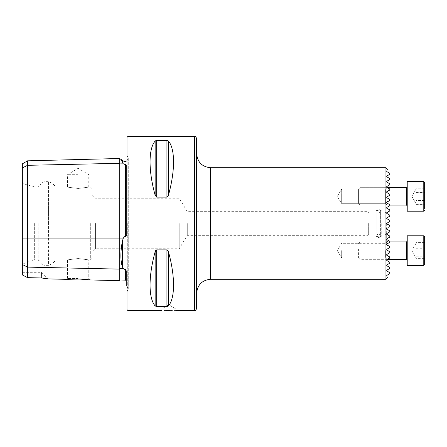 <?xml version="1.0" encoding="UTF-8"?>
<svg xmlns="http://www.w3.org/2000/svg" width="447" height="447" viewBox="0 0 447 447"><rect width="100%" height="100%" fill="white"/><g stroke="black" fill="none" stroke-linecap="round" stroke-linejoin="round"><path stroke-width="0.34" stroke-dasharray="2.23 1.68" d="M22.35 163.842L22.35 167.927L27.58 165.312L119.265 163.317L119.265 280.671M119.265 158.517L119.265 163.317A0.698 0.603 0 0 0 119.98 163.909L123.305 163.837L122.327 162.328L122.327 160.602M123.305 163.837L126.238 164.909L126.238 234.725C126.384 235.753 126.16 236.429 125.557 236.759L124.791 236.474L123.305 238.072L122.327 241.397C120.433 251.929 120.433 260.389 122.327 266.77L123.305 268.591L119.98 268.518L119.98 279.995M123.869 269.077L125.557 269.29L126.238 270.86L126.238 285.694M196.658 308.564L196.658 138.436M196.658 223.5L196.658 293.221M386.303 223.5L386.303 244.42L386.303 223.5M384.794 223.5L384.794 233.96L384.794 223.5M387.001 196.848L387.806 196.384L386.756 196.993L386.756 197.714L386.756 196.993L389.79 195.238L389.79 194.238L386.756 192.489L386.756 191.763L389.79 190.014L389.79 189.008L386.756 187.259L386.756 186.533L389.79 184.784L389.79 183.778M388.264 206.581L389.79 205.698L389.79 204.698L386.756 202.944L386.756 202.223L386.756 202.944L389.79 204.698L389.79 205.698C387.962 206.754 387.962 206.754 389.79 205.698C387.962 206.754 387.962 206.754 389.79 205.698L389.79 204.698L389.79 205.698L389.79 204.698L386.756 202.944L386.756 202.223L389.79 200.468L389.79 199.468L386.756 197.714L386.756 196.993L386.756 197.714L389.79 199.468L389.79 200.468L389.79 199.468L386.756 197.714L386.756 196.993L389.79 195.238L387.806 196.384L389.79 195.238L389.79 194.238L389.79 195.238M386.756 208.173L386.756 207.453L386.756 208.173L386.756 207.453L389.79 205.698L389.79 204.698L389.79 205.698L388.398 206.503L385.605 203.703L341.681 203.703L337.284 196.384L341.681 203.703L341.681 196.384L341.681 203.703L341.681 196.384L341.681 203.703L385.605 203.703L385.605 196.384L385.605 203.703L385.605 196.384L385.605 203.703L388.465 206.464M389.79 204.698L386.756 202.944L389.79 204.698L386.756 202.944L386.756 202.223L389.79 200.468L386.756 202.223L386.756 202.944L386.756 202.223L389.79 200.468L389.79 199.468L389.79 200.468L389.79 199.468L386.756 197.714M389.79 263.222L389.79 262.216L386.756 260.467L386.756 259.741L389.79 257.992L389.79 256.986L386.756 255.237L386.756 254.511L389.79 252.762L389.79 251.762L389.79 252.762L386.756 254.511L386.756 255.237L389.79 256.986L389.79 257.992C386.392 259.953 386.392 259.953 389.79 257.992C386.392 259.953 386.392 259.953 389.79 257.992L389.79 256.986L386.756 255.237L386.756 254.511L389.79 252.762L386.756 254.511L386.756 255.237L389.79 256.986L389.79 257.992C386.392 259.953 386.392 259.953 389.79 257.992L389.79 256.986L386.756 255.237L386.756 254.511L389.79 252.762L389.79 251.762L387.806 250.616L389.79 251.762L389.79 252.762L389.79 251.762L386.756 250.007L386.756 249.286L389.79 247.532L389.79 246.532L389.79 247.532L389.79 246.532L386.756 244.777L389.79 246.532L386.756 244.777L386.756 244.056L386.756 244.777L386.756 244.056L389.79 242.302L386.756 244.056L389.79 242.302L389.79 241.302L389.79 242.302L389.79 241.302L388.27 240.425M385.605 250.616L385.605 257.936L385.605 250.616M341.681 250.616L341.681 257.936L341.681 250.616M168.77 308.911L161.797 308.911L168.77 308.911M170.134 310.386L175.738 310.654L175.738 308.911L168.77 304.72L161.797 308.911L161.797 310.654L166.139 310.414M78.13 174.693L67.497 174.693L78.13 174.693M78.13 188.472C64.413 186.751 64.413 186.751 78.13 188.472C64.413 186.751 64.413 186.751 78.13 188.472C91.847 186.751 91.847 186.751 78.13 188.472C91.847 186.751 91.847 186.751 78.13 188.472M75.951 278.9L78.13 278.928M78.13 278.548L67.497 278.548L78.13 278.548M78.13 258.528C64.413 260.249 64.413 260.249 78.13 258.528C64.413 260.249 64.413 260.249 78.13 258.528C91.847 260.249 91.847 260.249 78.13 258.528C91.847 260.249 91.847 260.249 78.13 258.528M126.937 137.391L126.937 309.609M179.225 223.5L179.225 248.772L179.225 223.5M187.293 223.5L187.293 235.351L187.293 223.5M95.557 223.5L95.557 248.772L95.557 223.5M92.071 223.5L92.071 258.36L92.071 223.5M55.914 223.5L55.914 260.104L55.914 223.5M39.878 223.5L39.878 261.109L39.878 223.5M38.135 223.5L38.135 260.104L38.135 223.5M34.648 223.5L34.648 260.104L34.648 223.5M25.932 223.5L25.932 262.439L25.932 223.5M22.35 223.5L22.35 264.507L22.35 223.5M367.825 223.5L367.825 235.351L367.825 223.5M368.663 223.5L368.663 233.96L368.663 223.5M376.016 223.5L376.016 236.396L376.016 223.5M381.246 223.5L381.246 236.396L381.246 223.5M387.359 224.21L389.79 225.612L389.79 226.618L386.756 228.367L386.756 229.093L389.79 230.842L389.79 231.848L386.756 233.597L386.756 234.323L389.79 236.072L389.79 237.072M386.756 238.827L386.756 239.547L386.756 238.827L386.756 239.547L389.79 241.302L389.79 242.302L389.79 241.302C387.962 240.246 387.962 240.246 389.79 241.302C387.962 240.246 387.962 240.246 389.79 241.302C387.962 240.246 387.962 240.246 389.79 241.302M386.683 233.647L386.756 234.323L386.756 233.597L389.79 231.848L389.79 230.842L389.79 231.848M386.756 229.093L386.756 228.367L386.756 229.093L388.477 230.088M389.186 226.964L389.79 226.618L389.79 225.612L389.186 225.266M386.549 223.5L386.756 223.137L386.756 223.863M385.957 279.28L385.957 167.72M386.756 171.57L386.756 170.843M386.756 176.8L386.756 176.073L389.79 174.324L389.79 173.319M387.404 180.929L389.79 179.554L389.79 178.549M386.756 182.03L386.756 181.303M388.577 211.627L389.79 210.928L389.79 209.928M388.069 211.923L388.477 211.688M388.884 216.678L389.79 216.158L389.79 215.152L386.756 213.403L386.756 212.677L386.756 213.403L386.756 212.677L389.79 210.928M387.974 217.203L388.477 216.918M387.365 218.985L386.756 218.633L386.756 217.907L386.756 218.633L386.756 217.907L389.79 216.158L389.79 215.152L389.79 216.158M388.069 222.382L389.79 221.388L389.79 220.382L389.79 221.388L389.79 220.382L386.756 218.633M155.154 195.272L155.154 141.045C148.359 148.896 148.359 170.788 155.154 195.272L156.662 197.116L166.927 197.116L166.927 140.436L156.662 140.436L156.662 197.116M168.435 141.045L168.435 195.272C175.23 170.788 175.23 148.896 168.435 141.045L166.927 140.436M155.154 305.955L155.154 251.728C148.359 276.212 148.359 298.104 155.154 305.955L156.662 306.564L166.927 306.564L168.435 305.955C175.23 298.104 175.23 276.212 168.435 251.728L166.927 249.884L156.662 249.884L155.64 250.577M22.35 274.939L22.35 264.501L27.58 267.116L27.58 277.648L22.35 274.939M22.35 167.927L22.35 264.501L25.932 262.439L34.648 260.104L38.135 260.104L39.878 261.109C40.588 263.736 42.297 265.144 45.007 265.334L45.007 223.5L45.007 265.334L48.522 265.334L48.522 223.5L48.522 265.334L52.215 263.803L52.215 223.5L52.215 263.803L55.914 260.104L67.497 260.104L67.497 278.548L66.692 279.353M80.32 279.001L86.517 279.481M43.728 278.33L41.526 277.973L41.526 272.307L48.103 278.883L45.723 278.61M22.35 272.307L41.526 272.307L41.526 277.973L27.58 277.648M389.79 226.618L389.79 225.612M387.504 227.936L389.03 227.054M388.884 235.552L387.974 235.027M389.79 251.762L386.756 250.007L386.756 249.286L386.756 250.007L386.756 249.286L386.756 250.007L387.806 250.616L387.001 250.152M386.756 265.697L386.756 264.97M389.79 268.451L389.79 267.446L387.722 266.256M389.264 272.374L386.756 270.927L386.756 270.2M389.79 273.681L389.79 272.676M386.756 202.223L389.79 200.468L386.756 202.223L386.756 202.944M389.79 199.468L389.79 200.468M386.756 213.403L389.79 215.152M389.79 221.388L386.756 223.137M126.937 223.5L126.937 155.344L126.937 223.5M121.277 160.015L120.902 159.177M27.58 160.819L27.58 267.116L119.265 269.111A0.698 0.603 0 0 1 119.98 268.518L119.98 238.072L123.305 238.072M386.756 244.777L386.756 244.056L386.756 244.777L386.756 244.056L386.756 244.777L389.79 246.532L389.79 247.532L389.79 246.532L389.79 247.532L389.79 246.532L386.756 244.777L389.79 246.532M389.79 242.302L386.756 244.056M386.756 249.286L389.79 247.532M386.756 191.763L386.756 192.489L386.756 191.763L386.756 192.489L386.756 191.763L389.79 190.014L386.756 191.763M386.756 192.489L389.79 194.238L386.756 192.489M389.79 189.008L389.79 190.014L389.79 189.008C386.392 187.047 386.392 187.047 389.79 189.008C386.392 187.047 386.392 187.047 389.79 189.008C386.392 187.047 386.392 187.047 389.79 189.008M341.681 196.384L341.681 189.064L341.681 196.384M385.605 196.384L385.605 189.064L385.605 196.384M424.65 242.615L415.933 242.615L415.933 257.735L415.933 244.99L424.65 244.99L424.65 242.615L424.65 258.617L424.65 244.99M424.65 264.563L424.65 236.67M407.217 252.767L407.217 241.201L407.217 252.767M407.217 265.434L407.217 235.798M359.964 248.627L359.964 259.333L359.964 248.627M358.416 248.979L358.416 257.779L358.416 248.979M415.933 242.615L415.933 244.99M424.65 252.991L415.933 252.991L415.933 243.498L415.933 256.243L424.65 256.243M415.933 252.991L415.933 258.617L424.65 258.617M415.933 258.617L415.933 256.243M415.933 248.241L424.65 248.241M424.65 188.176L415.933 188.176L415.933 203.502L415.933 192.668L424.65 192.668L424.65 188.176L424.65 204.592L424.65 192.668M424.65 197.144L424.65 182.437L424.65 197.144M407.217 195.87L407.217 205.799L407.217 195.87M407.217 197.194L407.217 181.566L407.217 197.194M359.964 196.859L359.964 187.667L359.964 196.859M358.416 196.775L358.416 189.221L358.416 196.775M415.933 188.176L415.933 192.668M424.65 200.876L415.933 200.876L415.933 189.265L415.933 200.1L424.65 200.1M415.933 200.876L415.933 204.592L424.65 204.592M415.933 204.592L415.933 200.1M415.933 191.892L424.65 191.892M424.65 200.519L415.933 200.519L415.933 189.265L415.933 204.603L424.65 204.603L424.65 188.165L424.65 204.603M424.65 208.436L424.65 182.437L423.778 181.566L423.778 211.202L423.778 181.566L423.778 211.202L424.65 210.33M407.217 188.248L407.217 205.799L407.217 188.248M423.778 211.202L407.217 211.202L407.217 181.566L423.778 181.566M359.964 203.916L359.964 187.667L359.964 203.916M358.416 202.575L358.416 189.221L358.416 202.575M415.933 200.519L415.933 204.603M424.65 200.468L415.933 200.468L415.933 188.165L424.65 188.165M415.933 200.468L415.933 192.249L424.65 192.249M415.933 192.249L415.933 188.165M415.933 192.299L424.65 192.299M22.35 238.072L119.98 238.072L119.98 159.199M122.327 241.397L122.327 266.77M194.562 136.346L194.562 310.654M210.604 279.28L210.604 167.72M127.255 223.5L127.255 291.332L127.255 223.5M127.982 136.346L127.982 310.654M90.328 223.5L90.328 260.104L90.328 223.5M45.007 223.5L45.007 181.666L45.007 223.5M48.522 223.5L48.522 181.666L48.522 223.5M52.215 223.5L52.215 183.197L52.215 223.5M125.557 269.29L125.557 280.135M125.557 164.451L125.557 236.759M156.662 306.564L156.662 249.884M166.927 306.564L166.927 249.884M168.435 305.955L168.435 251.728M423.778 235.798L423.778 265.434M406.524 241.9L406.524 259.333M406.524 196.859L406.524 187.667L406.524 196.859M387.465 187.667L359.964 187.667L358.416 189.221L359.964 187.667L406.524 187.667L406.524 205.1L407.217 205.799M381.246 233.96L384.794 233.96L386.303 234.831M385.605 257.936L387.169 259.5L385.605 257.936L341.681 257.936L385.605 257.936M337.284 250.616L341.681 257.936L337.284 250.616L341.681 243.297L385.605 243.297L388.398 240.497L385.605 243.297L341.681 243.297L337.284 250.616M92.071 188.64L90.328 186.896L88.763 186.896L88.763 174.693L78.13 168.307L67.497 174.693L67.497 186.896L55.914 186.896L52.215 183.197L48.522 181.666L45.007 181.666C42.297 181.856 40.588 183.264 39.878 185.891L38.135 186.896L34.648 186.896L25.932 184.561L22.35 182.493M126.937 286.114L128.278 288.863L126.937 291.656M376.016 233.96L368.663 233.96L367.825 235.351L187.293 235.351L179.225 248.772L95.557 248.772L92.071 252.259M90.154 279.939L88.763 278.548L88.763 260.104L90.328 260.104L92.071 258.36M376.016 236.396L381.246 236.396M386.303 244.42L389.555 247.666M126.937 160.886L128.278 158.137L128.278 288.863L128.278 158.137L126.937 155.344M92.071 194.741L95.557 198.228L179.225 198.228L187.293 211.649L367.825 211.649L368.663 213.04L376.016 213.04M386.303 202.58L389.555 199.334M381.246 213.04L384.794 213.04L386.303 212.169M376.016 210.604L381.246 210.604M337.284 196.384L341.681 189.064L385.605 189.064L387.169 187.5L385.605 189.064L341.681 189.064L337.284 196.384M415.933 243.498L411.827 250.616L415.933 257.735M358.416 243.453L359.964 241.9L389.79 241.9M358.416 257.779L359.964 259.333L387.465 259.333M411.827 196.384L415.933 203.502L411.827 196.384L415.933 189.265L411.827 196.384M389.79 205.1L359.964 205.1L358.416 203.547L359.964 205.1L406.524 205.1M406.524 187.667L407.217 186.969M376.888 223.5L376.888 211.297C377.447 209.883 378.028 209.302 378.631 209.554C379.123 209.235 379.704 209.816 380.375 211.297L380.375 235.703C379.704 237.184 379.123 237.765 378.631 237.446C378.028 237.698 377.447 237.117 376.888 235.703L376.888 211.297C377.564 212.778 378.145 213.359 378.631 213.04C379 213.42 379.581 212.839 380.375 211.297L380.375 235.703C379.581 234.161 379 233.58 378.631 233.96C378.145 233.641 377.564 234.222 376.888 235.703L376.888 223.5"/><path stroke-width="0.67" d="M86.517 279.481L90.154 279.939L119.265 280.671L119.265 163.317A0.698 0.603 180 0 0 119.98 163.909L123.305 163.837L121.277 160.015M126.937 286.114L126.238 285.694L126.238 270.86L125.557 269.29L124.791 269.412L123.305 268.591L122.327 266.77C120.433 260.433 120.433 251.974 122.327 241.397L123.305 238.072L124.791 236.474L125.557 236.759C126.16 236.429 126.384 235.753 126.238 234.725L126.238 164.909L123.305 163.837M123.344 268.636L123.869 269.077M196.658 138.436L196.658 308.564C195.613 310.553 194.914 311.246 194.562 310.654L194.562 136.346C194.914 135.754 195.613 136.447 196.658 138.436M388.225 169.994L385.957 167.72L210.604 167.72L210.604 279.28C202.133 280.101 197.485 284.75 196.658 293.221L196.658 223.5M386.756 170.843C388.717 169.715 388.717 169.715 386.756 170.843C388.717 169.715 388.717 169.715 386.756 170.843L386.756 171.57L389.79 173.319L389.79 174.324L386.756 176.073L386.756 176.8L389.79 178.549L389.79 179.554L386.756 181.303L386.756 182.03L389.79 183.778L389.79 184.784L386.756 186.533L386.756 187.259L389.79 189.008L389.79 190.014L386.756 191.763L386.756 192.489L389.79 194.238L389.79 195.238L386.756 196.993L386.756 197.714L389.79 199.468L389.79 200.468L386.756 202.223L386.756 202.944L389.79 204.698L389.79 205.698C387.962 206.754 387.962 206.754 389.79 205.698C387.962 206.754 387.962 206.754 389.79 205.698L386.756 207.453L386.756 208.173L389.79 209.928L389.79 210.928L386.756 212.677L386.756 213.403L389.79 215.152L389.79 216.158L386.756 217.907L386.756 218.633L389.79 220.382L389.79 221.388L386.549 223.5L389.79 225.612L386.756 223.863M389.538 256.846L389.79 257.992C386.392 259.953 386.392 259.953 389.79 257.992L386.756 259.741L387.465 259.333L406.524 259.333L406.524 241.9L407.217 241.201M389.79 241.302C387.962 240.246 387.962 240.246 389.79 241.302L386.756 239.547L389.79 241.302L389.79 242.302L386.756 244.056L386.756 244.777L389.79 246.532L389.79 247.532L386.756 249.286L386.756 250.007L389.79 251.762L389.79 252.762L386.756 254.511L386.756 255.237L389.79 256.986M166.139 310.414L168.77 310.374C159.775 310.676 159.775 310.676 168.77 310.374L170.134 310.386M78.13 278.928L90.154 279.939L78.13 278.928L66.692 279.353L80.32 279.001M48.103 278.883L66.692 279.353L75.951 278.9M126.937 223.5L126.937 137.391L127.982 136.346L127.982 310.654L126.937 309.609L126.937 223.5M387.504 227.936L386.61 228.512M389.79 237.072L386.756 238.827L389.79 237.072L386.756 238.827L389.79 237.072L389.79 236.072L386.756 234.323L388.884 235.552M386.756 233.597L389.79 231.848L386.756 233.597L386.756 234.323L387.974 235.027M389.79 231.848L389.79 230.842L386.756 229.093L388.477 230.088M385.957 167.72L385.957 279.28L210.604 279.28M386.756 202.944L389.79 204.698M389.79 200.468L386.756 202.223M386.756 197.714L389.79 199.468M389.79 195.238L386.756 196.993M389.79 173.319L386.756 171.57M389.79 178.549L386.756 176.8M386.756 181.303L387.404 180.929M389.79 183.778L386.756 182.03M389.79 205.1L406.524 205.1L406.524 187.667L387.465 187.667L386.756 187.259M389.79 209.928L386.756 208.173M389.79 215.152L386.756 213.403L386.756 212.677L388.069 211.923M386.61 218.047L387.974 217.203M388.477 216.918L388.884 216.678M386.756 218.633L387.365 218.985M389.79 221.388L388.069 222.382M166.927 140.436L166.927 197.116L168.435 195.272L166.927 197.116L156.662 197.116L155.154 195.272C148.359 170.788 148.359 148.896 155.154 141.045L156.662 140.436L166.927 140.436L168.435 141.045C175.23 148.896 175.23 170.788 168.435 195.272L168.435 141.045M156.07 140.503L155.154 141.045L155.154 195.272M155.154 305.955C148.359 298.104 148.359 276.212 155.154 251.728L156.662 249.884L166.927 249.884L168.435 251.728C175.23 276.212 175.23 298.104 168.435 305.955L166.927 306.564L156.662 306.564L155.154 305.955L155.154 251.728L155.64 250.577M168.77 310.374C177.761 310.676 177.761 310.676 168.77 310.374M22.35 264.501L27.58 267.116L27.58 277.648L22.35 274.939L22.35 167.927L27.58 165.312L119.265 163.317L119.265 158.517L119.98 159.199L119.98 238.072L123.305 238.072M125.557 269.29L125.557 280.135L119.98 279.995L119.98 268.518A0.698 0.603 180 0 0 119.265 269.111L27.58 267.116L27.58 160.819L22.35 163.842L22.35 167.927M41.526 277.973L48.103 278.883L41.526 277.973L27.58 277.648M45.723 278.61L43.728 278.33M389.186 225.266L387.359 224.21M388.27 240.425L386.756 239.547L386.756 238.827M386.756 264.97L389.79 263.222L386.756 264.97L386.756 265.697L389.79 267.446L389.79 268.451L386.756 270.2L389.79 268.451M387.722 266.256L386.756 265.697M386.756 270.2L386.756 270.927L389.264 272.374M386.756 275.43L389.79 273.681L386.756 275.43L386.756 276.157L386.756 275.43M386.756 276.157C388.717 277.285 388.717 277.285 386.756 276.157C388.717 277.285 388.717 277.285 386.756 276.157M389.79 272.676L389.79 273.681M386.756 259.741L386.756 260.467L389.79 262.216L389.79 263.222M386.756 250.007L389.79 251.762M386.756 228.367L386.756 229.093M389.79 225.612L389.79 226.618M386.756 217.907L389.79 216.158M386.756 212.677L389.79 210.928M386.756 223.137L386.549 223.5M122.327 162.328C120.433 158.137 120.433 158.137 122.327 162.328L122.327 160.602L124.791 161.618L126.937 160.886M389.79 242.302L386.756 244.056M386.756 244.777L388.84 245.979M389.79 247.532L386.756 249.286M389.79 189.008C386.392 187.047 386.392 187.047 389.79 189.008M424.65 236.67L424.65 264.563L423.778 265.434L423.778 235.798L424.65 236.67M423.778 235.798L407.217 235.798L407.217 265.434L423.778 265.434M424.65 208.436L424.65 182.437L423.778 181.566L423.778 211.202L424.65 210.33M423.778 181.566L407.217 181.566L407.217 211.202L423.778 211.202M22.35 238.072L119.98 238.072L119.98 268.518L123.305 268.591M122.327 266.77L122.327 241.397M125.557 236.759L125.557 164.451M156.662 140.436L156.662 197.116M156.662 249.884L156.662 306.564M166.927 249.884L166.927 306.564M168.435 251.728L168.435 305.955M119.265 280.671L119.98 279.995M194.562 136.346L127.982 136.346M194.562 310.654L175.738 310.654M161.797 310.654L127.982 310.654M388.225 277.006L385.957 279.28M122.327 160.602L120.902 159.177L119.98 159.199M125.557 280.135L126.238 280.833M27.58 160.819L119.265 158.517M210.604 167.72C202.133 166.899 197.485 162.25 196.658 153.779M406.524 259.333L407.217 260.031M389.79 241.9L406.524 241.9M407.217 205.799L406.524 205.1M406.524 187.667L407.217 186.969"/></g></svg>
